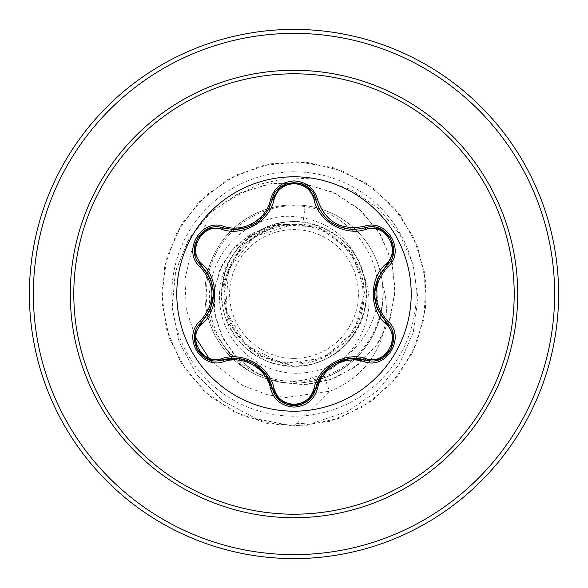 <?xml version="1.0" encoding="UTF-8"?>
<svg xmlns="http://www.w3.org/2000/svg" width="588" height="588" viewBox="0 0 588 588"><rect width="100%" height="100%" fill="white"/><g stroke="black" fill="none" stroke-linecap="round" stroke-linejoin="round"><path stroke-width="0.44" stroke-dasharray="2.94 2.21" d="M294 411.21A117.21 117.21 0 0 1 176.79 294A117.21 117.21 0 0 1 294 176.79A117.21 117.21 0 0 1 411.21 294A117.21 117.21 0 0 1 294 411.21M386.639 322.43C401.457 334.425 390.77 362.259 371.329 360.995L364.935 360.062M315.749 388.462C312.632 399.039 305.392 404.764 294.022 405.624M223.058 360.018L216.649 360.959C197.252 362.237 186.514 334.432 201.316 322.4M294 358.401A64.401 64.401 0 0 0 358.401 294A64.401 64.401 0 0 0 294 229.599A64.401 64.401 0 0 0 229.599 294A64.401 64.401 0 0 0 294 358.401M294 363.002A69.002 69.002 0 0 0 363.002 294A69.002 69.002 0 0 0 294 224.998A69.002 69.002 0 0 0 224.998 294A69.002 69.002 0 0 0 294 363.002M369.749 360.944A86.568 86.568 0 0 0 382.626 284.666C387.477 324.128 362.245 364.641 324.627 377.687L294 383.119A89.119 89.119 0 0 0 319.071 208.483A89.119 89.119 0 0 0 294 204.881A89.119 89.119 0 0 1 382.626 284.666L382.42 284.004C386.963 323.349 361.657 363.509 324.194 376.511L294 381.568L289.987 381.391L294 381.112C245.247 382.715 202.074 336.784 206.579 288.164C208.328 239.265 256.706 199.266 305.047 206.572C345.45 212.275 378.231 249.525 377.834 290.362C379.091 331 346.001 369.264 305.268 372.682C264.916 378.047 223.962 346.464 220.118 305.811C214.069 265.372 247.68 224.601 288.796 224.344C252.37 226.167 221.911 260.344 224.138 296.646C224.623 333.095 257.566 364.832 294 363.987C329.772 364.869 362.509 334.153 363.913 298.403C366.993 262.667 338.548 228.166 302.791 224.432L293.574 224.373L254.354 236.56L228.754 268.753L225.66 309.758L246.063 345.421L282.99 363.597L323.775 358.048L354.513 330.75L364.898 290.906L351.396 251.98L318.637 227.093L277.521 224.462L241.764 244.99L223.256 281.762L228.019 322.709L254.501 354.344L294 366.287C338.901 367.838 376.173 320.842 364.362 277.433C355.608 233.421 301.299 207.851 261.77 229.298C220.919 247.901 208.483 306.62 238.383 340.173C265.857 375.739 325.87 374.313 351.668 337.586C380.024 302.673 364.876 244.586 323.231 227.887C282.74 208.292 229.688 236.288 222.948 280.696C213.201 324.517 252.421 369.903 297.425 366.14C342.488 365.493 377.437 316.16 362.855 273.405C352.565 239.323 329.618 220.346 294 216.472C255.846 213.628 219.118 242.44 211.489 279.866C202.625 316.895 221.992 358.32 256.875 375.019A89.119 89.119 0 0 1 294 204.881A89.119 89.119 0 0 0 232.414 358.415A89.119 89.119 0 0 0 294 383.119C281.02 383.082 268.642 380.377 256.875 375.019M294 558.6A264.6 264.6 0 0 0 558.6 294A264.6 264.6 0 0 0 294 29.4A264.6 264.6 0 0 0 29.4 294A264.6 264.6 0 0 0 294 558.6A264.6 264.6 0 0 1 29.4 294A264.6 264.6 0 0 1 294 29.4M289.987 381.391L294 381.112C345.546 378.621 384.478 320.122 362.855 273.405M305.047 206.572L302.791 224.432M294 366.287L294 426.3L256.206 418.744L222.742 400.795L196.341 374.299L179.061 341.782L172.093 306.201L175.709 270.7L189.277 238.324L211.312 211.724L239.647 193.004L271.656 183.5L304.474 183.721L335.263 193.305L361.458 211.114L380.973 235.332L392.372 263.652L394.996 293.493L388.925 322.239L375.026 347.479L354.784 367.169L330.199 379.848L303.54 384.714L277.198 381.656L253.406 371.285L234.112 354.799L220.772 333.888L214.267 310.538L214.848 286.885L222.124 264.967L235.156 246.6L252.531 233.193L272.531 225.645L293.574 224.373M294 381.112L294 426.3L256.515 418.854L223.264 401.178L196.914 375.07L179.487 342.966L172.174 307.744L175.275 272.479L188.204 240.124L209.571 213.319L237.295 194.136L268.841 183.934L301.423 183.287L332.264 191.916L358.834 208.777L379.032 232.157L391.395 259.867L395.158 289.406L390.329 318.218L377.628 343.899L358.437 364.406L334.623 378.216L308.384 384.427L282.034 382.825L257.801 373.865L237.633 358.614L223.08 338.644L215.105 315.844L214.091 292.28L219.809 269.973L231.451 250.753L247.739 236.104L287.635 224.065L293.294 224.315M288.796 224.344L287.635 224.065M212.474 362.179L242.454 385.353L267.349 394.739L285.871 397.539L329.574 391.211L294 426.3L330.118 421.273L363.494 406.58L391.586 383.332L412.269 353.292L423.963 318.755L425.785 282.336L417.59 246.798L400.009 214.848L374.372 188.917L342.635 170.961L307.193 162.362L270.752 163.758L236.082 175.055L205.807 195.385L182.236 223.205L167.154 256.405L161.707 292.464L166.316 328.641L180.626 362.186L203.544 390.542L233.34 411.571L267.738 423.669L304.136 425.91L339.768 418.127L371.917 400.92L398.142 375.585L416.466 344.053L425.477 308.722L424.499 272.266L413.607 237.464L393.629 206.961L366.081 183.066L333.058 167.602L297.065 161.737L260.844 165.926L227.137 179.84L198.509 202.434L177.142 231.981L164.647 266.239L161.979 302.607L169.351 338.32L186.183 370.668L211.21 397.194L242.528 415.878L277.837 424.624L313.918 422.823L347.802 411.335L376.974 391.226L399.311 364.178L413.261 332.374L417.943 298.314L413.18 264.615L399.531 233.826L378.209 208.203L350.977 189.586L320.026 179.23L287.775 177.752L256.684 185.066L229.085 200.434L206.983 222.514L191.931 249.488L184.911 279.219L186.278 309.384L195.723 337.688M208.916 358.063L210.651 360.128M368.573 362.517A86.568 86.568 0 0 1 329.574 391.211L324.194 376.511M382.42 284.004A86.568 86.568 0 0 1 329.574 391.211L324.627 377.687M253.825 363.612L238.64 358.614L253.825 363.612M279.998 400.671L272.295 388.44M334.234 363.656L322.327 374.291L334.234 363.656M374.372 293.985L377.636 309.633L374.372 293.985M364.935 227.938C385.941 219.839 404.184 251.392 386.639 265.57M293.904 182.376L307.965 187.256L315.749 199.538M247.122 227.46L263.483 216.502L272.295 199.56M201.316 265.6C183.801 251.458 202.015 219.883 223.058 227.982M210.306 278.396L213.562 294.015L210.298 278.381M294 554.631A260.631 260.631 0 0 0 554.631 294A260.631 260.631 0 0 0 294 33.369A260.631 260.631 0 0 0 33.369 294A260.631 260.631 0 0 0 294 554.631M294 171.806A122.194 122.194 0 0 0 171.806 294A122.194 122.194 0 0 0 294 416.194A122.194 122.194 0 0 0 416.194 294A122.194 122.194 0 0 0 294 171.806M294 383.119A89.119 89.119 0 0 0 319.071 208.483A89.119 89.119 0 0 0 294 204.881M349.404 229.327L334.19 224.315M265.739 213.731L253.781 224.418"/><path stroke-width="0.88" d="M294 411.21A117.21 117.21 0 0 1 176.79 294A117.21 117.21 0 0 1 294 176.79A117.21 117.21 0 0 1 411.21 294A117.21 117.21 0 0 1 294 411.21M364.001 361.613C344.781 354.983 321.408 368.492 317.549 388.425C314.132 399.994 306.282 406.22 294 407.102C281.733 406.19 273.898 399.958 270.495 388.403C266.643 368.419 243.211 354.902 223.999 361.561C201.023 370.308 181.413 336.321 200.449 320.82C215.789 302.93 215.789 285.048 200.449 267.18C181.398 251.635 201.067 217.678 223.999 226.439C243.234 233.098 266.651 219.559 270.495 199.597C273.898 188.035 281.733 181.81 294 180.898C306.282 181.788 314.132 188.013 317.549 199.575C325.37 221.801 340.856 230.739 364.001 226.387C386.985 217.663 406.565 251.679 387.507 267.158C372.13 285.062 372.13 302.96 387.507 320.842C406.573 336.365 386.948 370.344 364.001 361.613A1.985 0.456 -73.4 0 1 364.935 360.062L349.456 358.665L334.256 363.649M221.985 229.43A1.985 0.617 106.7 0 1 223.058 227.982L234.281 229.629L223.058 227.982C201.971 219.956 183.823 251.289 201.316 265.6A1.985 0.617 133.4 0 1 202.037 263.946C218.971 278.639 218.89 309.479 202.037 324.054C186.065 337.012 202.838 365.956 221.985 358.57C243.197 351.212 269.914 366.736 274.089 388.653C276.933 398.282 283.57 403.508 294 404.324C304.444 403.53 311.096 398.311 313.955 388.668C318.211 366.662 344.958 351.308 366.008 358.614C385.214 365.971 401.898 336.975 385.926 324.084C368.948 309.391 369.036 278.491 385.926 263.916C401.905 250.98 385.169 222.014 366.008 229.386C344.818 236.699 318.152 221.213 313.955 199.332C311.096 189.689 304.444 184.47 294 183.677C283.57 184.492 276.933 189.718 274.089 199.347C269.855 221.397 243.057 236.773 221.985 229.43C202.786 222.058 186.08 251.039 202.037 263.946M313.955 199.332A1.985 0.617 166.6 0 1 315.749 199.538C321.261 218.06 333.933 228.071 353.755 229.57C334.094 228.218 321.423 218.207 315.749 199.538C312.125 177.26 275.919 177.253 272.295 199.56C266.665 218.236 253.994 228.262 234.281 229.629L247.122 227.46M210.298 278.381L201.316 265.6C217.464 284.519 217.464 303.452 201.316 322.4C186.514 334.557 197.223 362.164 216.649 360.959L223.058 360.018C243.395 353.087 268.128 367.324 272.295 388.44C275.449 399.068 282.688 404.801 294.022 405.624C305.348 404.801 312.588 399.083 315.749 388.462C319.931 367.426 344.575 353.153 364.935 360.062L371.329 360.995C390.741 362.215 401.472 334.594 386.639 322.43C370.455 303.489 370.455 284.541 386.639 265.57L377.672 278.293L374.372 293.963M294 73.801A220.199 220.199 0 0 1 514.199 294A220.199 220.199 0 0 1 294 514.199A220.199 220.199 0 0 1 73.801 294A220.199 220.199 0 0 1 294 73.801M294 29.4A264.6 264.6 0 0 1 558.6 294A264.6 264.6 0 0 1 294 558.6A264.6 264.6 0 0 1 29.4 294A264.6 264.6 0 0 1 294 29.4A264.6 264.6 0 0 0 29.4 294A264.6 264.6 0 0 0 294 558.6M195.723 337.688L208.916 358.063M210.651 360.128L212.474 362.179M369.749 360.944A86.568 86.568 0 0 1 368.573 362.517M200.449 320.82A1.985 0.456 46.6 0 1 201.316 322.4A1.985 0.617 -133.4 0 0 202.037 324.054M238.61 358.614L223.058 360.018A1.985 0.617 73.3 0 1 221.985 358.57M270.495 388.403A1.985 0.463 -13.3 0 1 272.295 388.44L265.769 374.313L253.847 363.619M279.829 400.531L272.295 388.44A1.985 0.617 166.7 0 0 274.089 388.653M294.022 405.624L279.998 400.671M322.305 374.313L315.749 388.462A1.985 0.617 13.4 0 1 313.955 388.668M379.172 359.577L364.935 360.062A1.985 0.617 106.6 0 0 366.008 358.614M385.926 324.084A1.985 0.617 133.3 0 0 386.639 322.43A1.985 0.463 -46.7 0 1 387.507 320.842M385.926 263.916A1.985 0.617 -133.3 0 1 386.639 265.57C404.14 251.319 386.073 219.941 364.935 227.938L353.755 229.57L364.935 227.938A1.985 0.456 -106.6 0 1 364.001 226.387M377.65 309.663L386.639 322.43L393.357 335.072M366.008 229.386A1.985 0.617 73.4 0 0 364.935 227.938L379.245 228.453M274.089 199.347A1.985 0.617 13.3 0 0 272.295 199.56A1.985 0.463 -166.7 0 1 270.495 199.597M272.347 199.347L280.064 187.271L293.904 182.376M194.628 334.969L201.316 322.4L210.269 309.692L213.562 294.037M223.999 361.561A1.985 0.463 -106.7 0 0 223.058 360.018L208.747 359.511M317.549 388.425A1.985 0.456 -166.6 0 0 315.749 388.462L308.141 400.597M393.343 253.009L386.639 265.57A1.985 0.463 46.7 0 0 387.507 267.158M308.208 187.454L315.749 199.538A1.985 0.456 -13.4 0 0 317.549 199.575M208.828 228.46L223.058 227.982A1.985 0.463 -73.3 0 0 223.999 226.439M200.449 267.18A1.985 0.456 -46.6 0 0 201.316 265.6L194.613 252.95M294 517.712A223.712 223.712 0 0 1 70.288 294A223.712 223.712 0 0 1 294 70.288A223.712 223.712 0 0 1 517.712 294A223.712 223.712 0 0 1 294 517.712M294 33.369A260.631 260.631 0 0 1 554.631 294A260.631 260.631 0 0 1 294 554.631A260.631 260.631 0 0 1 33.369 294A260.631 260.631 0 0 1 294 33.369M208.512 359.422L197.311 349.794L194.577 335.285M307.943 400.759L294 405.624L280.072 400.729M393.401 335.322L390.66 349.838L379.466 359.459M379.48 228.548L390.675 238.184L393.394 252.693M315.749 199.538L316.271 201.5M280.086 187.256L294.022 182.376L307.958 187.256M272.295 199.56L279.888 187.418M194.577 252.7L197.325 238.184L208.534 228.57"/></g></svg>
